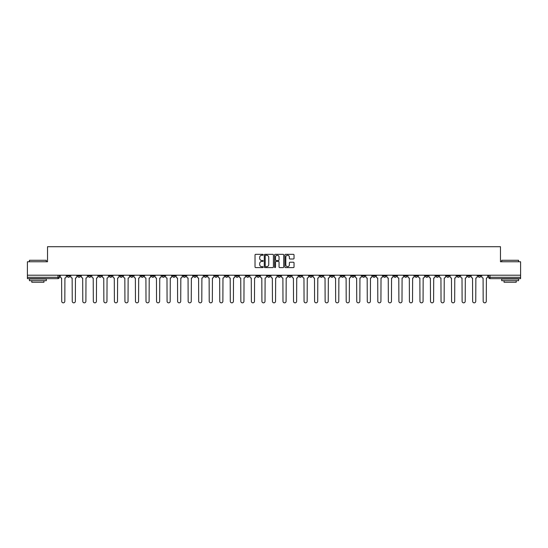 <?xml version="1.0" encoding="UTF-8"?>
<svg xmlns="http://www.w3.org/2000/svg" width="548" height="548" viewBox="0 0 548 548"><rect width="100%" height="100%" fill="white"/><g stroke="black" fill="none" stroke-linecap="round" stroke-linejoin="round"><path stroke-width="0.82" d="M263.191 254.799A0.466 0.466 0 0 0 262.732 254.334L255.683 254.334A0.664 0.664 0 0 0 255.026 254.998L255.026 266.931A0.664 0.664 0 0 0 255.683 267.595L262.732 267.595A0.466 0.466 0 0 0 263.191 267.129A0.466 0.466 0 0 0 262.732 266.664L261.821 266.664A2.124 2.124 0 0 1 259.697 264.547L259.697 263.547A2.124 2.124 0 0 1 261.821 261.43L262.732 261.43A0.466 0.466 0 0 0 263.191 260.964A0.466 0.466 0 0 0 262.732 260.499L261.821 260.499A2.124 2.124 0 0 1 259.697 258.375L259.697 257.382A2.124 2.124 0 0 1 261.821 255.265L262.732 255.265A0.466 0.466 0 0 0 263.191 254.799M414.898 275.212L414.898 275.959L417.597 275.959A1.349 1.349 0 0 1 416.247 277.309A1.349 1.349 0 0 1 414.898 275.959L414.898 275.212M351.672 275.212L351.672 275.959L354.378 275.959A1.349 1.349 0 0 1 353.028 277.309A1.349 1.349 0 0 1 351.672 275.959L351.672 275.212M341.137 275.212L341.137 275.959L343.843 275.959A1.349 1.349 0 0 1 342.486 277.309A1.349 1.349 0 0 1 341.137 275.959L341.137 275.212M277.918 275.212L277.918 275.959L280.617 275.959A1.349 1.349 0 0 1 279.268 277.309A1.349 1.349 0 0 1 277.918 275.959L277.918 275.212M267.383 275.212L267.383 275.959L270.082 275.959A1.349 1.349 0 0 1 268.732 277.309A1.349 1.349 0 0 1 267.383 275.959L267.383 275.212M256.841 275.212L256.841 275.959L259.546 275.959A1.349 1.349 0 0 1 258.197 277.309A1.349 1.349 0 0 1 256.841 275.959L256.841 275.212M235.77 275.212L235.77 275.959L238.469 275.959A1.349 1.349 0 0 1 237.12 277.309A1.349 1.349 0 0 1 235.77 275.959L235.77 275.212M214.7 275.959L214.7 275.212L214.7 275.959A1.349 1.349 0 0 0 216.049 277.309A1.349 1.349 0 0 1 214.7 275.959L217.398 275.959A1.349 1.349 0 0 1 216.049 277.309A1.349 1.349 0 0 0 217.398 275.959L217.398 275.212L217.398 275.959M204.157 275.959L204.157 275.212L204.157 275.959A1.349 1.349 0 0 0 205.514 277.309A1.349 1.349 0 0 1 204.157 275.959L206.863 275.959A1.349 1.349 0 0 1 205.514 277.309M193.622 275.959L193.622 275.212L193.622 275.959A1.349 1.349 0 0 0 194.972 277.309A1.349 1.349 0 0 1 193.622 275.959L196.328 275.959A1.349 1.349 0 0 1 194.972 277.309A1.349 1.349 0 0 0 196.328 275.959L196.328 275.212L196.328 275.959M183.087 275.212L183.087 275.959L185.786 275.959A1.349 1.349 0 0 1 184.436 277.309A1.349 1.349 0 0 1 183.087 275.959L183.087 275.212M172.552 275.212L172.552 275.959L175.25 275.959A1.349 1.349 0 0 1 173.901 277.309A1.349 1.349 0 0 1 172.552 275.959L172.552 275.212M162.016 275.212L162.016 275.959L164.715 275.959A1.349 1.349 0 0 1 163.366 277.309A1.349 1.349 0 0 1 162.016 275.959L162.016 275.212M151.474 275.959L151.474 275.212L151.474 275.959A1.349 1.349 0 0 0 152.83 277.309A1.349 1.349 0 0 1 151.474 275.959L154.18 275.959A1.349 1.349 0 0 1 152.83 277.309M130.403 275.959L130.403 275.212L130.403 275.959A1.349 1.349 0 0 0 131.753 277.309A1.349 1.349 0 0 1 130.403 275.959L133.102 275.959A1.349 1.349 0 0 1 131.753 277.309A1.349 1.349 0 0 0 133.102 275.959L133.102 275.212L133.102 275.959M119.868 275.959L119.868 275.212L119.868 275.959A1.349 1.349 0 0 0 121.218 277.309A1.349 1.349 0 0 1 119.868 275.959L122.567 275.959A1.349 1.349 0 0 1 121.218 277.309A1.349 1.349 0 0 0 122.567 275.959L122.567 275.212L122.567 275.959M109.333 275.959L109.333 275.212L109.333 275.959A1.349 1.349 0 0 0 110.682 277.309A1.349 1.349 0 0 1 109.333 275.959L112.032 275.959A1.349 1.349 0 0 1 110.682 277.309A1.349 1.349 0 0 0 112.032 275.959L112.032 275.212L112.032 275.959M98.791 275.959L98.791 275.212L98.791 275.959A1.349 1.349 0 0 0 100.147 277.309A1.349 1.349 0 0 1 98.791 275.959L101.496 275.959A1.349 1.349 0 0 1 100.147 277.309M88.255 275.959L88.255 275.212L88.255 275.959A1.349 1.349 0 0 0 89.605 277.309A1.349 1.349 0 0 1 88.255 275.959L90.961 275.959A1.349 1.349 0 0 1 89.605 277.309A1.349 1.349 0 0 0 90.961 275.959L90.961 275.212L90.961 275.959M77.72 275.959L77.72 275.212L77.72 275.959A1.349 1.349 0 0 0 79.07 277.309A1.349 1.349 0 0 1 77.72 275.959L80.419 275.959A1.349 1.349 0 0 1 79.07 277.309A1.349 1.349 0 0 0 80.419 275.959L80.419 275.212L80.419 275.959M293.379 259.005A0.664 0.664 0 0 0 294.036 258.348L294.036 254.998A0.664 0.664 0 0 0 293.379 254.334L285.549 254.334A0.664 0.664 0 0 0 284.892 254.998L284.892 266.931A0.664 0.664 0 0 0 285.549 267.595L293.379 267.595A0.664 0.664 0 0 0 294.036 266.931L294.036 262.889A0.664 0.664 0 0 0 293.379 262.225L290.029 262.225A0.664 0.664 0 0 0 289.365 262.889L289.365 264.889A1.774 1.774 0 0 1 287.59 266.664A1.774 1.774 0 0 1 285.816 264.889L285.816 257.039A1.774 1.774 0 0 1 287.59 255.265A1.774 1.774 0 0 1 289.365 257.039L289.365 258.348A0.664 0.664 0 0 0 290.029 259.005L293.379 259.005M27.4 275.212L27.4 261.773L47.525 261.773L47.525 246.71L500.475 246.71L500.475 261.773L520.6 261.773L520.6 275.212L27.4 275.212L27.4 277.309L59.348 277.309L59.348 275.212L59.348 277.309A1.349 1.349 0 0 1 57.999 278.658L27.4 278.658L27.4 277.309M273.418 254.998A0.664 0.664 0 0 0 272.76 254.334L264.931 254.334A0.664 0.664 0 0 0 264.273 254.998L264.273 266.931A0.664 0.664 0 0 0 264.931 267.595L272.76 267.595A0.664 0.664 0 0 0 273.418 266.931L273.418 254.998M275.24 254.334L283.069 254.334A0.664 0.664 0 0 1 283.727 254.998L283.727 266.931A0.664 0.664 0 0 1 283.069 267.595L279.72 267.595A0.664 0.664 0 0 1 279.055 266.931L279.055 262.088A0.664 0.664 0 0 0 278.391 261.43L276.171 261.43A0.664 0.664 0 0 0 275.507 262.088L275.507 267.129A0.466 0.466 0 0 1 275.041 267.595A0.466 0.466 0 0 1 274.582 267.129L274.582 254.998A0.664 0.664 0 0 1 275.24 254.334M488.652 275.212L488.652 277.309L520.6 277.309L520.6 278.658L490.001 278.658A1.349 1.349 0 0 1 488.652 277.309A1.349 1.349 0 0 0 490.001 278.658L490.001 275.212M520.6 275.212L520.6 277.309M480.815 275.212L480.815 275.959A1.349 1.349 0 0 1 479.466 277.309A1.349 1.349 0 0 1 478.116 275.959L480.815 275.959M478.116 275.212L478.116 275.959M470.28 275.959L470.28 275.212L470.28 275.959A1.349 1.349 0 0 1 468.93 277.309A1.349 1.349 0 0 1 467.581 275.959L470.28 275.959A1.349 1.349 0 0 1 468.93 277.309M467.581 275.212L467.581 275.959M459.745 275.212L459.745 275.959A1.349 1.349 0 0 1 458.395 277.309A1.349 1.349 0 0 1 457.039 275.959A1.349 1.349 0 0 0 458.395 277.309M457.039 275.212L457.039 275.959L459.745 275.959M449.209 275.212L449.209 275.959A1.349 1.349 0 0 1 447.853 277.309A1.349 1.349 0 0 1 446.504 275.959L449.209 275.959A1.349 1.349 0 0 1 447.853 277.309M446.504 275.212L446.504 275.959M438.667 275.212L438.667 275.959A1.349 1.349 0 0 1 437.318 277.309A1.349 1.349 0 0 1 435.968 275.959A1.349 1.349 0 0 0 437.318 277.309M435.968 275.212L435.968 275.959L438.667 275.959M428.132 275.212L428.132 275.959A1.349 1.349 0 0 1 426.782 277.309A1.349 1.349 0 0 1 425.433 275.959L428.132 275.959M425.433 275.212L425.433 275.959M417.597 275.212L417.597 275.959A1.349 1.349 0 0 1 416.247 277.309M407.061 275.212L407.061 275.959A1.349 1.349 0 0 1 405.712 277.309A1.349 1.349 0 0 1 404.356 275.959L407.061 275.959M404.356 275.212L404.356 275.959M396.526 275.212L396.526 275.959A1.349 1.349 0 0 1 395.17 277.309A1.349 1.349 0 0 1 393.82 275.959L396.526 275.959M393.82 275.212L393.82 275.959M385.984 275.212L385.984 275.959A1.349 1.349 0 0 1 384.634 277.309A1.349 1.349 0 0 1 383.285 275.959A1.349 1.349 0 0 0 384.634 277.309M383.285 275.212L383.285 275.959L385.984 275.959M375.449 275.212L375.449 275.959A1.349 1.349 0 0 1 374.099 277.309A1.349 1.349 0 0 1 372.75 275.959L375.449 275.959M372.75 275.212L372.75 275.959M364.913 275.212L364.913 275.959A1.349 1.349 0 0 1 363.564 277.309A1.349 1.349 0 0 1 362.214 275.959L364.913 275.959M362.214 275.212L362.214 275.959M354.378 275.212L354.378 275.959M343.843 275.212L343.843 275.959L343.843 275.212M333.3 275.212L333.3 275.959A1.349 1.349 0 0 1 331.951 277.309A1.349 1.349 0 0 1 330.602 275.959L333.3 275.959M330.602 275.212L330.602 275.959M322.765 275.212L322.765 275.959A1.349 1.349 0 0 1 321.416 277.309A1.349 1.349 0 0 1 320.066 275.959L322.765 275.959M320.066 275.212L320.066 275.959M312.23 275.212L312.23 275.959A1.349 1.349 0 0 1 310.88 277.309A1.349 1.349 0 0 1 309.531 275.959L312.23 275.959M309.531 275.212L309.531 275.959M301.695 275.212L301.695 275.959A1.349 1.349 0 0 1 300.345 277.309A1.349 1.349 0 0 1 298.989 275.959L301.695 275.959M298.989 275.212L298.989 275.959M291.159 275.212L291.159 275.959A1.349 1.349 0 0 1 289.803 277.309A1.349 1.349 0 0 1 288.454 275.959L291.159 275.959M288.454 275.212L288.454 275.959M280.617 275.212L280.617 275.959A1.349 1.349 0 0 1 279.268 277.309M270.082 275.212L270.082 275.959M259.546 275.959L259.546 275.212L259.546 275.959A1.349 1.349 0 0 1 258.197 277.309M249.011 275.212L249.011 275.959A1.349 1.349 0 0 1 247.655 277.309A1.349 1.349 0 0 1 246.305 275.959A1.349 1.349 0 0 0 247.655 277.309A1.349 1.349 0 0 0 249.011 275.959L246.305 275.959L246.305 275.212M238.469 275.959L238.469 275.212L238.469 275.959A1.349 1.349 0 0 1 237.12 277.309M227.934 275.212L227.934 275.959A1.349 1.349 0 0 1 226.584 277.309A1.349 1.349 0 0 1 225.235 275.959A1.349 1.349 0 0 0 226.584 277.309M225.235 275.212L225.235 275.959L227.934 275.959M206.863 275.212L206.863 275.959L206.863 275.212M185.786 275.959L185.786 275.212L185.786 275.959A1.349 1.349 0 0 1 184.436 277.309M175.25 275.959L175.25 275.212L175.25 275.959A1.349 1.349 0 0 1 173.901 277.309M164.715 275.959L164.715 275.212L164.715 275.959A1.349 1.349 0 0 1 163.366 277.309M154.18 275.212L154.18 275.959L154.18 275.212M143.644 275.959L143.644 275.212L143.644 275.959A1.349 1.349 0 0 1 142.288 277.309A1.349 1.349 0 0 1 140.939 275.959L143.644 275.959A1.349 1.349 0 0 1 142.288 277.309M140.939 275.212L140.939 275.959M101.496 275.212L101.496 275.959L101.496 275.212M69.884 275.212L69.884 275.959A1.349 1.349 0 0 1 68.534 277.309A1.349 1.349 0 0 1 67.185 275.959A1.349 1.349 0 0 0 68.534 277.309A1.349 1.349 0 0 0 69.884 275.959L69.884 275.212M67.185 275.212L67.185 275.959L69.884 275.959M57.999 275.212L57.999 278.658A1.349 1.349 0 0 0 59.348 277.309M265.664 255.265A0.466 0.466 0 0 0 265.198 255.724L265.198 266.205A0.466 0.466 0 0 0 265.664 266.664L266.623 266.664A2.124 2.124 0 0 0 268.746 264.547L268.746 257.382A2.124 2.124 0 0 0 266.623 255.265L265.664 255.265M279.055 257.067A1.774 1.774 0 0 0 277.281 255.293A1.774 1.774 0 0 0 275.507 257.067L275.507 259.834A0.664 0.664 0 0 0 276.171 260.499L278.391 260.499A0.664 0.664 0 0 0 279.055 259.834L279.055 257.067M60.259 276.637L60.259 275.212L60.259 276.637A1.349 1.349 48.4 0 0 61.609 277.987L61.712 301.29A1.555 1.555 48.4 0 0 63.267 302.839A1.555 1.555 48.4 0 0 64.822 301.29L64.917 277.987A1.349 1.349 48.4 0 0 66.274 276.637L66.274 275.212M61.609 277.987L61.712 301.29M64.822 301.29L64.917 277.987M70.795 276.637L70.795 275.212L70.795 276.637A1.349 1.349 48.4 0 0 72.144 277.987L72.247 301.29A1.555 1.555 48.4 0 0 73.802 302.839A1.555 1.555 48.4 0 0 75.357 301.29L75.46 277.987A1.349 1.349 48.4 0 0 76.809 276.637L76.809 275.212M81.33 276.637L81.33 275.212L81.33 276.637A1.349 1.349 48.4 0 0 82.686 277.987L82.782 301.29A1.555 1.555 48.4 0 0 84.337 302.839A1.555 1.555 48.4 0 0 85.892 301.29L85.995 277.987A1.349 1.349 48.4 0 0 87.344 276.637L87.344 275.212M72.144 277.987L72.247 301.29M75.357 301.29L75.46 277.987M82.686 277.987L82.782 301.29M85.892 301.29L85.995 277.987M29.428 260.286L46.313 260.286L29.428 260.286L29.428 261.773M46.313 280.686L29.428 280.686L29.428 279.001L46.313 279.001L46.313 280.686M43.95 280.686L43.95 282.241L31.791 282.241L31.791 280.686M501.687 260.286L518.572 260.286L501.687 260.286L501.687 261.773M518.572 280.686L501.687 280.686L501.687 279.001L518.572 279.001L518.572 280.686M516.209 280.686L516.209 282.241L504.05 282.241L504.05 280.686M91.872 276.637L91.872 275.212L91.872 276.637A1.349 1.349 48.4 0 0 93.222 277.987L93.324 301.29A1.555 1.555 48.4 0 0 94.873 302.839A1.555 1.555 48.4 0 0 96.427 301.29L96.53 277.987A1.349 1.349 48.4 0 0 97.88 276.637L97.88 275.212M102.408 276.637L102.408 275.212L102.408 276.637A1.349 1.349 48.4 0 0 103.757 277.987L103.86 301.29A1.555 1.555 48.4 0 0 105.415 302.839A1.555 1.555 48.4 0 0 106.963 301.29L107.066 277.987A1.349 1.349 48.4 0 0 108.415 276.637L108.415 275.212M112.943 276.637L112.943 275.212L112.943 276.637A1.349 1.349 48.4 0 0 114.292 277.987L114.395 301.29A1.555 1.555 48.4 0 0 115.95 302.839A1.555 1.555 48.4 0 0 117.505 301.29L117.601 277.987A1.349 1.349 48.4 0 0 118.957 276.637L118.957 275.212M93.222 277.987L93.324 301.29M96.427 301.29L96.53 277.987M103.757 277.987L103.86 301.29M106.963 301.29L107.066 277.987M114.292 277.987L114.395 301.29M117.505 301.29L117.601 277.987M123.478 276.637L123.478 275.212L123.478 276.637A1.349 1.349 48.4 0 0 124.834 277.987L124.93 301.29A1.555 1.555 48.4 0 0 126.485 302.839A1.555 1.555 48.4 0 0 128.04 301.29L128.143 277.987A1.349 1.349 48.4 0 0 129.492 276.637L129.492 275.212M134.02 276.637L134.02 275.212L134.02 276.637A1.349 1.349 48.4 0 0 135.37 277.987L135.466 301.29A1.555 1.555 48.4 0 0 137.021 302.839A1.555 1.555 48.4 0 0 138.576 301.29L138.678 277.987A1.349 1.349 48.4 0 0 140.028 276.637L140.028 275.212M144.556 276.637L144.556 275.212L144.556 276.637A1.349 1.349 48.4 0 0 145.905 277.987L146.008 301.29A1.555 1.555 48.4 0 0 147.556 302.839A1.555 1.555 48.4 0 0 149.111 301.29L149.214 277.987A1.349 1.349 48.4 0 0 150.563 276.637L150.563 275.212M155.091 276.637L155.091 275.212L155.091 276.637A1.349 1.349 48.4 0 0 156.44 277.987L156.543 301.29A1.555 1.555 48.4 0 0 158.098 302.839A1.555 1.555 48.4 0 0 159.646 301.29L159.749 277.987A1.349 1.349 48.4 0 0 161.098 276.637L161.098 275.212M165.626 276.637L165.626 275.212L165.626 276.637A1.349 1.349 48.4 0 0 166.976 277.987L167.078 301.29A1.555 1.555 48.4 0 0 168.633 302.839A1.555 1.555 48.4 0 0 170.188 301.29L170.284 277.987A1.349 1.349 48.4 0 0 171.64 276.637L171.64 275.212M176.161 276.637L176.161 275.212L176.161 276.637A1.349 1.349 48.4 0 0 177.518 277.987L177.614 301.29A1.555 1.555 48.4 0 0 179.169 302.839A1.555 1.555 48.4 0 0 180.724 301.29L180.826 277.987A1.349 1.349 48.4 0 0 182.176 276.637L182.176 275.212M186.704 276.637L186.704 275.212L186.704 276.637A1.349 1.349 48.4 0 0 188.053 277.987L188.156 301.29A1.555 1.555 48.4 0 0 189.704 302.839A1.555 1.555 48.4 0 0 191.259 301.29L191.362 277.987A1.349 1.349 48.4 0 0 192.711 276.637L192.711 275.212M197.239 276.637L197.239 275.212L197.239 276.637A1.349 1.349 48.4 0 0 198.588 277.987L198.691 301.29A1.555 1.555 48.4 0 0 200.246 302.839A1.555 1.555 48.4 0 0 201.794 301.29L201.897 277.987A1.349 1.349 48.4 0 0 203.246 276.637L203.246 275.212M207.774 276.637L207.774 275.212L207.774 276.637A1.349 1.349 48.4 0 0 209.124 277.987L209.226 301.29A1.555 1.555 48.4 0 0 210.781 302.839A1.555 1.555 48.4 0 0 212.336 301.29L212.432 277.987A1.349 1.349 48.4 0 0 213.789 276.637L213.789 275.212M218.31 276.637L218.31 275.212L218.31 276.637A1.349 1.349 48.4 0 0 219.659 277.987L219.762 301.29A1.555 1.555 48.4 0 0 221.317 302.839A1.555 1.555 48.4 0 0 222.872 301.29L222.974 277.987A1.349 1.349 48.4 0 0 224.324 276.637L224.324 275.212M228.845 276.637L228.845 275.212L228.845 276.637A1.349 1.349 48.4 0 0 230.201 277.987L230.297 301.29A1.555 1.555 48.4 0 0 231.852 302.839A1.555 1.555 48.4 0 0 233.407 301.29L233.51 277.987A1.349 1.349 48.4 0 0 234.859 276.637L234.859 275.212M239.387 276.637L239.387 275.212L239.387 276.637A1.349 1.349 48.4 0 0 240.736 277.987L240.839 301.29A1.555 1.555 48.4 0 0 242.387 302.839A1.555 1.555 48.4 0 0 243.942 301.29L244.045 277.987A1.349 1.349 48.4 0 0 245.394 276.637L245.394 275.212M249.922 276.637L249.922 275.212L249.922 276.637A1.349 1.349 48.4 0 0 251.272 277.987L251.374 301.29A1.555 1.555 48.4 0 0 252.929 302.839A1.555 1.555 48.4 0 0 254.478 301.29L254.58 277.987A1.349 1.349 48.4 0 0 255.93 276.637L255.93 275.212M260.458 276.637L260.458 275.212L260.458 276.637A1.349 1.349 48.4 0 0 261.807 277.987L261.91 301.29A1.555 1.555 48.4 0 0 263.465 302.839A1.555 1.555 48.4 0 0 265.02 301.29L265.116 277.987A1.349 1.349 48.4 0 0 266.472 276.637L266.472 275.212M270.993 276.637L270.993 275.212L270.993 276.637A1.349 1.349 48.4 0 0 272.342 277.987L272.445 301.29A1.555 1.555 48.4 0 0 274 302.839A1.555 1.555 48.4 0 0 275.555 301.29L275.658 277.987A1.349 1.349 48.4 0 0 277.007 276.637L277.007 275.212M281.528 276.637L281.528 275.212L281.528 276.637A1.349 1.349 48.4 0 0 282.884 277.987L282.98 301.29A1.555 1.555 48.4 0 0 284.535 302.839A1.555 1.555 48.4 0 0 286.09 301.29L286.193 277.987A1.349 1.349 48.4 0 0 287.542 276.637L287.542 275.212M128.04 301.29L128.143 277.987M124.834 277.987L124.93 301.29M138.576 301.29L138.678 277.987M135.37 277.987L135.466 301.29M149.111 301.29L149.214 277.987M145.905 277.987L146.008 301.29M159.646 301.29L159.749 277.987M156.44 277.987L156.543 301.29M170.188 301.29L170.284 277.987M166.976 277.987L167.078 301.29M180.724 301.29L180.826 277.987M177.518 277.987L177.614 301.29M191.259 301.29L191.362 277.987M188.053 277.987L188.156 301.29M201.794 301.29L201.897 277.987M198.588 277.987L198.691 301.29M212.336 301.29L212.432 277.987M209.124 277.987L209.226 301.29M222.872 301.29L222.974 277.987M219.659 277.987L219.762 301.29M233.407 301.29L233.51 277.987M230.201 277.987L230.297 301.29M243.942 301.29L244.045 277.987M240.736 277.987L240.839 301.29M254.478 301.29L254.58 277.987M251.272 277.987L251.374 301.29M265.02 301.29L265.116 277.987M261.807 277.987L261.91 301.29M275.555 301.29L275.658 277.987M272.342 277.987L272.445 301.29M286.09 301.29L286.193 277.987M282.884 277.987L282.98 301.29M292.07 276.637L292.07 275.212L292.07 276.637A1.349 1.349 48.4 0 0 293.42 277.987L293.523 301.29A1.555 1.555 48.4 0 0 295.071 302.839A1.555 1.555 48.4 0 0 296.626 301.29L296.728 277.987A1.349 1.349 48.4 0 0 298.078 276.637L298.078 275.212M302.606 276.637L302.606 275.212L302.606 276.637A1.349 1.349 48.4 0 0 303.955 277.987L304.058 301.29A1.555 1.555 48.4 0 0 305.613 302.839A1.555 1.555 48.4 0 0 307.161 301.29L307.264 277.987A1.349 1.349 48.4 0 0 308.613 276.637L308.613 275.212M313.141 276.637L313.141 275.212L313.141 276.637A1.349 1.349 48.4 0 0 314.49 277.987L314.593 301.29A1.555 1.555 48.4 0 0 316.148 302.839A1.555 1.555 48.4 0 0 317.703 301.29L317.799 277.987A1.349 1.349 48.4 0 0 319.155 276.637L319.155 275.212M323.676 276.637L323.676 275.212L323.676 276.637A1.349 1.349 48.4 0 0 325.026 277.987L325.128 301.29A1.555 1.555 48.4 0 0 326.683 302.839A1.555 1.555 48.4 0 0 328.238 301.29L328.341 277.987A1.349 1.349 48.4 0 0 329.691 276.637L329.691 275.212M293.42 277.987L293.523 301.29M296.626 301.29L296.728 277.987M303.955 277.987L304.058 301.29M307.161 301.29L307.264 277.987M314.49 277.987L314.593 301.29M317.703 301.29L317.799 277.987M325.026 277.987L325.128 301.29M328.238 301.29L328.341 277.987M334.212 276.637L334.212 275.212L334.212 276.637A1.349 1.349 48.4 0 0 335.568 277.987L335.664 301.29A1.555 1.555 48.4 0 0 337.219 302.839A1.555 1.555 48.4 0 0 338.774 301.29L338.876 277.987A1.349 1.349 48.4 0 0 340.226 276.637L340.226 275.212M335.568 277.987L335.664 301.29M338.774 301.29L338.876 277.987M344.754 276.637L344.754 275.212L344.754 276.637A1.349 1.349 48.4 0 0 346.103 277.987L346.206 301.29A1.555 1.555 48.4 0 0 347.754 302.839A1.555 1.555 48.4 0 0 349.309 301.29L349.412 277.987A1.349 1.349 48.4 0 0 350.761 276.637L350.761 275.212M346.103 277.987L346.206 301.29M349.309 301.29L349.412 277.987M355.289 276.637L355.289 275.212L355.289 276.637A1.349 1.349 48.4 0 0 356.638 277.987L356.741 301.29A1.555 1.555 48.4 0 0 358.296 302.839A1.555 1.555 48.4 0 0 359.844 301.29L359.947 277.987A1.349 1.349 48.4 0 0 361.296 276.637L361.296 275.212M356.638 277.987L356.741 301.29M359.844 301.29L359.947 277.987M365.824 276.637L365.824 275.212L365.824 276.637A1.349 1.349 48.4 0 0 367.174 277.987L367.276 301.29A1.555 1.555 48.4 0 0 368.831 302.839A1.555 1.555 48.4 0 0 370.386 301.29L370.482 277.987A1.349 1.349 48.4 0 0 371.839 276.637L371.839 275.212M367.174 277.987L367.276 301.29M370.386 301.29L370.482 277.987M376.36 276.637L376.36 275.212L376.36 276.637A1.349 1.349 48.4 0 0 377.716 277.987L377.812 301.29A1.555 1.555 48.4 0 0 379.367 302.839A1.555 1.555 48.4 0 0 380.922 301.29L381.024 277.987A1.349 1.349 48.4 0 0 382.374 276.637L382.374 275.212M377.716 277.987L377.812 301.29M380.922 301.29L381.024 277.987M386.902 276.637L386.902 275.212L386.902 276.637A1.349 1.349 48.4 0 0 388.251 277.987L388.354 301.29A1.555 1.555 48.4 0 0 389.902 302.839A1.555 1.555 48.4 0 0 391.457 301.29L391.56 277.987A1.349 1.349 48.4 0 0 392.909 276.637L392.909 275.212M388.251 277.987L388.354 301.29M391.457 301.29L391.56 277.987M397.437 276.637L397.437 275.212L397.437 276.637A1.349 1.349 48.4 0 0 398.786 277.987L398.889 301.29A1.555 1.555 48.4 0 0 400.444 302.839A1.555 1.555 48.4 0 0 401.992 301.29L402.095 277.987A1.349 1.349 48.4 0 0 403.444 276.637L403.444 275.212M398.786 277.987L398.889 301.29M401.992 301.29L402.095 277.987M407.972 276.637L407.972 275.212L407.972 276.637A1.349 1.349 48.4 0 0 409.322 277.987L409.425 301.29A1.555 1.555 48.4 0 0 410.979 302.839A1.555 1.555 48.4 0 0 412.534 301.29L412.63 277.987A1.349 1.349 48.4 0 0 413.98 276.637L413.98 275.212M409.322 277.987L409.425 301.29M412.534 301.29L412.63 277.987M418.508 276.637L418.508 275.212L418.508 276.637A1.349 1.349 48.4 0 0 419.857 277.987L419.96 301.29A1.555 1.555 48.4 0 0 421.515 302.839A1.555 1.555 48.4 0 0 423.07 301.29L423.166 277.987A1.349 1.349 48.4 0 0 424.522 276.637L424.522 275.212M419.857 277.987L419.96 301.29M423.07 301.29L423.166 277.987M429.043 276.637L429.043 275.212L429.043 276.637A1.349 1.349 48.4 0 0 430.399 277.987L430.495 301.29A1.555 1.555 48.4 0 0 432.05 302.839A1.555 1.555 48.4 0 0 433.605 301.29L433.708 277.987A1.349 1.349 48.4 0 0 435.057 276.637L435.057 275.212M430.399 277.987L430.495 301.29M433.605 301.29L433.708 277.987M439.585 276.637L439.585 275.212L439.585 276.637A1.349 1.349 48.4 0 0 440.935 277.987L441.037 301.29A1.555 1.555 48.4 0 0 442.585 302.839A1.555 1.555 48.4 0 0 444.14 301.29L444.243 277.987A1.349 1.349 48.4 0 0 445.593 276.637L445.593 275.212M440.935 277.987L441.037 301.29M444.14 301.29L444.243 277.987M450.12 276.637L450.12 275.212L450.12 276.637A1.349 1.349 48.4 0 0 451.47 277.987L451.573 301.29A1.555 1.555 48.4 0 0 453.128 302.839A1.555 1.555 48.4 0 0 454.676 301.29L454.778 277.987A1.349 1.349 48.4 0 0 456.128 276.637L456.128 275.212M451.47 277.987L451.573 301.29M454.676 301.29L454.778 277.987M460.656 276.637L460.656 275.212L460.656 276.637A1.349 1.349 48.4 0 0 462.005 277.987L462.108 301.29A1.555 1.555 48.4 0 0 463.663 302.839A1.555 1.555 48.4 0 0 465.218 301.29L465.314 277.987A1.349 1.349 48.4 0 0 466.67 276.637L466.67 275.212M462.005 277.987L462.108 301.29M465.218 301.29L465.314 277.987M471.191 276.637L471.191 275.212L471.191 276.637A1.349 1.349 48.4 0 0 472.54 277.987L472.643 301.29A1.555 1.555 48.4 0 0 474.198 302.839A1.555 1.555 48.4 0 0 475.753 301.29L475.856 277.987A1.349 1.349 48.4 0 0 477.205 276.637L477.205 275.212M472.54 277.987L472.643 301.29M475.753 301.29L475.856 277.987M481.726 276.637L481.726 275.212L481.726 276.637A1.349 1.349 48.4 0 0 483.083 277.987L483.178 301.29A1.555 1.555 48.4 0 0 484.733 302.839A1.555 1.555 48.4 0 0 486.288 301.29L486.391 277.987A1.349 1.349 48.4 0 0 487.741 276.637L487.741 275.212M483.083 277.987L483.178 301.29M486.288 301.29L486.391 277.987M46.313 261.773L46.313 260.286M42.463 279.001L42.463 278.658M33.277 279.001L33.277 278.658M518.572 261.773L518.572 260.286M514.723 279.001L514.723 278.658M505.537 279.001L505.537 278.658"/></g></svg>
